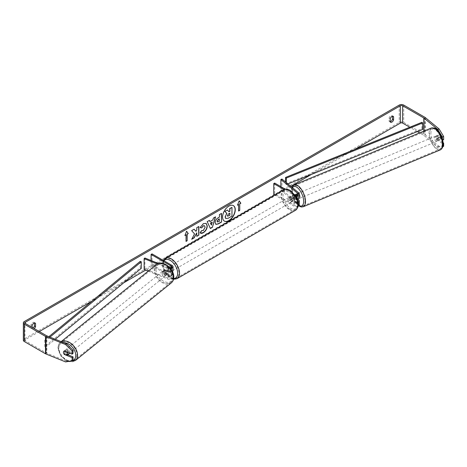 <?xml version="1.0" encoding="UTF-8"?>
<svg xmlns="http://www.w3.org/2000/svg" width="467" height="467" viewBox="0 0 467 467"><rect width="100%" height="100%" fill="white"/><g stroke="black" fill="none" stroke-linecap="round" stroke-linejoin="round"><path stroke-width="0.35" stroke-dasharray="2.33 1.75" d="M164.705 273.172A2.656 1.775 50.5 0 1 163.835 271.082A2.656 1.775 50.5 0 1 164.32 269.914A2.656 1.775 50.5 0 1 164.705 269.698L168.797 271.356A1.862 1.074 0 0 0 170.724 271.426A1.862 1.074 0 0 0 171.728 270.475A1.862 1.074 0 0 0 171.179 269.716L167.425 267.544A2.656 1.535 -120 0 0 167.221 267.632A2.656 1.535 -120 0 0 167.425 271.018L171.179 273.189A1.862 1.074 180 0 1 171.728 273.948A1.862 1.074 180 0 1 170.724 274.9A1.862 1.074 180 0 1 168.797 274.824L164.705 273.172L163.946 273.796A2.656 1.775 50.5 0 1 163.071 271.712A2.656 1.775 50.5 0 1 163.561 270.539A2.656 1.775 50.5 0 1 163.946 270.329L168.038 271.981A3.187 1.839 0 0 0 172.434 271.566M173.053 270.475A3.187 1.839 0 0 0 172.119 269.173L168.365 267.007A2.656 1.535 -120 0 0 168.161 267.089A2.656 1.535 -120 0 0 168.365 270.475L172.119 272.646A3.187 1.839 180 0 1 173.053 273.948A3.187 1.839 180 0 1 171.336 275.577A3.187 1.839 180 0 1 168.038 275.454L163.946 273.796M157.262 263.937L168.038 268.297A3.187 1.839 0 0 0 170.566 268.583M148.243 271.14L168.038 279.143A3.187 1.839 0 0 0 171.336 279.266A3.187 1.839 0 0 0 173.053 277.632A3.187 1.839 0 0 0 172.119 276.33L152.02 264.725L151.08 265.268L171.179 276.873A1.862 1.074 0 0 1 171.728 277.632A1.862 1.074 0 0 1 170.724 278.583A1.862 1.074 0 0 1 168.797 278.513L144.887 268.846L144.128 269.477M158.36 263.446L168.797 267.667A1.862 1.074 0 0 0 169.959 267.86M151.08 260.504L151.08 265.268M152.02 253.885L152.02 264.725M144.887 258L144.887 268.846M167.425 267.544L168.365 267.007M167.425 271.018L168.365 270.475M164.705 269.698L163.946 270.329M68.795 354.068A2.656 1.792 51 0 1 66.378 353.758A2.656 1.792 51 0 1 64.948 351.12A2.656 1.792 51 0 1 65.456 349.935A2.656 1.792 51 0 1 67.873 350.244A2.656 1.792 51 0 1 69.303 352.883A2.656 1.792 51 0 1 69.297 352.999M63.559 353.175A2.656 1.775 50.5 0 0 64.049 354.138L65.106 353.274A2.656 1.792 51 0 0 68.211 354.529L67.143 355.393M67.33 352.206L68.235 351.47A2.656 1.792 51 0 0 65.123 350.215L64.061 351.079A2.656 1.792 51 0 0 63.932 351.172A2.656 1.792 51 0 1 63.932 351.172L64.82 350.437A2.656 1.775 -129.5 0 0 65.205 353.694L67.908 354.786M162.463 272.191A2.656 1.792 51 0 1 162.971 271.006A2.656 1.792 51 0 1 165.388 271.315A2.656 1.792 51 0 1 166.818 273.954A2.656 1.792 51 0 1 166.31 275.139A2.656 1.792 51 0 1 163.894 274.829A2.656 1.792 51 0 1 162.463 272.191M168.19 272.845A2.656 1.792 51 0 1 167.682 274.03A2.656 1.792 51 0 1 167.554 274.117L166.637 274.859A2.656 1.792 51 0 1 163.532 273.604L164.448 272.862A2.656 1.792 51 0 1 163.835 271.082A2.656 1.792 51 0 1 164.337 269.897A2.656 1.792 51 0 1 164.466 269.809L163.555 270.545A2.656 1.792 51 0 1 166.661 271.806L167.577 271.064A2.656 1.792 51 0 1 168.19 272.845M164.448 272.862L167.554 274.117M167.577 271.064L164.466 269.809M65.123 350.215L68.235 351.47M68.211 354.529L65.106 353.274M166.637 274.859L163.532 273.604M164.32 269.914L163.561 270.539L166.661 271.806M166.054 274.567A2.656 1.792 51 0 1 165.552 275.752A2.656 1.792 51 0 1 163.129 275.448A2.656 1.792 51 0 1 161.705 272.81A2.656 1.792 51 0 1 162.207 271.625A2.656 1.792 51 0 1 164.629 271.928A2.656 1.792 51 0 1 166.054 274.567M70.062 352.264A2.656 1.792 51 0 1 69.56 353.449A2.656 1.792 51 0 1 67.137 353.145A2.656 1.792 51 0 1 65.713 350.507A2.656 1.792 51 0 1 66.215 349.322A2.656 1.792 51 0 1 68.637 349.625A2.656 1.792 51 0 1 70.062 352.264M76.874 355.019A10.975 7.408 51 0 1 74.79 359.911A10.975 7.408 51 0 1 64.796 358.644A10.975 7.408 51 0 1 58.9 347.752A10.975 7.408 51 0 1 60.984 342.86A10.975 7.408 51 0 1 70.978 344.126A10.975 7.408 51 0 1 76.874 355.019M154.892 270.054A10.975 7.408 51 0 1 156.976 265.163A10.975 7.408 51 0 1 166.97 266.429A10.975 7.408 51 0 1 172.866 277.322A10.975 7.408 51 0 1 170.782 282.22A10.975 7.408 51 0 1 160.788 280.947A10.975 7.408 51 0 1 154.892 270.054M233.313 205.573A8.961 5.172 120 0 0 233.22 205.515A8.961 5.172 120 0 0 228.737 205.959A8.961 5.172 120 0 0 222.887 213.857A8.961 5.172 120 0 0 224.259 221.037A8.961 5.172 120 0 0 224.353 221.089M354.471 149.58L311.477 174.401M290.807 186.333L163.578 259.792M162.919 260.172L145.704 270.113M123.685 282.821L91.964 301.139M39.31 331.535L25.411 339.562A1.594 0.922 0 0 0 24.944 340.209A1.594 0.922 0 0 0 25.411 340.863L46.607 353.099A1.594 0.922 0 0 0 46.823 353.204L66.512 361.16L65.596 361.919M32.17 327.414L32.17 328.575A2.656 1.535 120 0 0 32.538 328.955A2.656 1.535 120 0 0 33.863 328.821A2.656 1.535 120 0 0 34.208 328.587M32.17 328.575L31.044 327.927A2.656 1.535 120 0 0 31.406 328.301A2.656 1.535 120 0 0 32.737 328.173A2.656 1.535 120 0 0 33.081 327.939M390.214 121.689A2.656 1.535 -60 0 1 389.449 121.589A2.656 1.535 -60 0 1 389.087 121.216L389.087 118.023A2.656 1.535 -60 0 1 392.105 115.688A2.656 1.535 -60 0 1 392.467 116.067L392.467 116.248M390.214 121.864L389.087 121.216M443.65 146.299L439.079 146.288L425.291 134.922A3.187 1.839 0 0 0 424.935 134.677L403.739 122.436A3.187 1.839 0 0 0 399.227 122.436L24.284 338.908A3.187 1.839 0 0 0 23.35 340.209M34.43 322.96L34.43 322.779A2.656 1.535 120 0 0 34.068 322.399A2.656 1.535 120 0 0 31.044 324.734L31.044 327.927M439.079 146.288L437.772 146.813L423.989 135.448A1.594 0.922 0 0 0 423.808 135.325L419.599 132.897M417.358 131.601L409.775 127.222M73.039 353.391L65.205 350.221A2.656 1.775 -129.5 0 0 64.82 350.437M73.039 360.045L66.512 361.16M442.342 138.944L442.342 140.176L436.861 135.652A2.656 1.243 -112 0 0 436.779 135.675A2.656 1.243 -112 0 0 436.248 136.884A2.656 1.243 -112 0 0 436.861 139.119L442.342 143.643L442.342 146.831L442.856 146.62M437.772 146.813L442.342 146.831M443.084 142.651L438.163 138.594A2.656 1.243 68 0 1 437.556 136.358A2.656 1.243 68 0 1 438.081 135.15A2.656 1.243 68 0 1 438.163 135.121L443.65 139.645M436.861 135.652L438.163 135.121M442.342 143.643L443.136 143.322M442.342 140.176L442.64 140.053M436.861 139.119L438.163 138.594M390.214 118.671L389.087 118.023M65.205 353.694L64.464 354.307M65.205 350.221L64.288 350.974M32.17 325.382L31.044 324.734M227.266 209.934L228.848 211.65M231.784 207.325L231.784 216.017L228.223 218.071L225.975 218.661M185.002 235.275L186.584 231.194M185.831 234.796L186.024 241.41M238.433 204.429L238.433 210.932M239.145 200.933L237.493 205.188M237.306 205.077L237.598 204.908M209.782 221.492L212.882 219.916M212.695 219.811L213.413 218.071M213.226 217.966L215.561 216.834M210.203 228.398L207.208 221.656M207.021 221.545L209.426 220.371M211.212 224.977L212.059 222.041M215.783 224.3L214.995 222.543C215.141 220.401 216.215 218.737 218.223 217.558L219.443 217.067M219.257 216.962L219.443 214.592M219.257 214.481L221.527 213.39M217.429 221.93L219.257 221.136L219.257 218.848M194.068 229.244L191.435 230.546L194.564 233.897M194.377 233.792L191.721 239.273M198.673 226.583L196.589 227.569L196.776 229.922M196.589 229.811L195.825 231.229M196.589 232.724L196.776 236.355M191.534 239.162L191.884 238.958M200.098 227.505L203.209 223.57L206.064 223.331M200.46 233.068L200.127 232.788M199.934 232.677L201.505 230.371L203.145 230.441L204.937 227.114L204.447 225.736M229.694 213.267L228.322 213.845L227.201 215.52L227.528 216.151M297.689 200.506A1.862 1.074 0 0 0 297.625 200.448L294.759 198.084A2.656 1.243 68 0 1 294.146 195.848A2.656 1.243 68 0 1 294.677 194.64A2.656 1.243 68 0 1 294.759 194.616L295.844 194.173L298.711 196.537A3.187 1.839 180 0 1 299.289 197.594M297.712 199.181L295.844 197.646A2.656 1.243 68 0 1 295.237 195.41A2.656 1.243 68 0 1 295.763 194.202A2.656 1.243 68 0 1 295.844 194.173M281.969 179.048L281.969 189.894L298.711 203.7A3.187 1.839 180 0 1 299.289 204.75M297.292 199.304A3.187 1.839 180 0 1 293.848 198.895L290.089 196.73A2.656 1.535 -120 0 0 289.89 196.811A2.656 1.535 -120 0 0 290.089 200.197L293.848 202.369A3.187 1.839 0 0 0 298.127 202.485M298.115 206.18A3.187 1.839 180 0 1 293.848 206.052L274.695 195.002M294.881 194.716L297.625 196.981A1.862 1.074 180 0 1 297.958 197.594A1.862 1.074 180 0 1 296.814 198.586A1.862 1.074 180 0 1 294.788 198.352L294.788 194.669A1.862 1.074 180 0 1 294.788 194.669L285.39 189.24M295.512 195.714A3.187 1.839 180 0 1 293.848 195.206L284.123 189.596M280.877 186.637L280.877 190.332L297.625 204.137A1.862 1.074 180 0 1 297.958 204.75A1.862 1.074 180 0 1 296.814 205.743A1.862 1.074 180 0 1 294.788 205.509L274.684 193.91L273.744 194.447M294.788 198.352L291.029 196.187A2.656 1.535 -120 0 0 290.824 196.268A2.656 1.535 -120 0 0 291.029 199.654L294.788 201.826A1.862 1.074 0 0 0 296.592 202.1A1.862 1.074 0 0 0 297.905 201.33M274.684 183.064L274.684 193.91M280.877 190.332L281.969 189.894M291.029 196.187L290.089 196.73M291.029 199.654L290.089 200.197M294.759 198.084L295.844 197.646M170.239 266.785A2.656 1.535 60 0 1 171.979 269.126A2.656 1.535 60 0 1 171.57 271.257A2.656 1.535 60 0 1 170.239 271.129A2.656 1.535 60 0 1 168.505 268.788A2.656 1.535 60 0 1 168.914 266.657A2.656 1.535 60 0 1 170.239 266.785M169.895 269.19A2.656 1.535 60 0 1 169.895 272.226L171.021 271.572A2.656 1.535 60 0 1 171.004 271.584A2.656 1.535 60 0 1 169.679 271.45A2.656 1.535 60 0 1 168.336 270.025L167.209 270.679A2.656 1.535 60 0 1 167.209 267.638L169.895 269.19L171.021 268.537A2.656 1.535 60 0 0 169.679 267.112A2.656 1.535 60 0 0 168.348 266.984L168.914 266.657M169.895 272.226L167.209 270.679M168.348 266.984A2.656 1.535 60 0 0 168.336 266.99L167.209 267.638M290.462 197.378A2.656 1.535 60 0 1 292.202 199.718A2.656 1.535 60 0 1 291.793 201.849A2.656 1.535 60 0 1 290.462 201.715A2.656 1.535 60 0 1 288.729 199.374A2.656 1.535 60 0 1 289.137 197.243A2.656 1.535 60 0 1 290.462 197.378M293.498 200.863L292.371 201.516A2.656 1.535 60 0 1 292.354 201.522A2.656 1.535 60 0 1 291.029 201.388A2.656 1.535 60 0 1 289.686 199.964L290.813 199.316A2.656 1.535 60 0 1 290.813 196.28L293.498 197.827A2.656 1.535 60 0 1 293.498 200.863L290.813 199.316M293.498 197.827L292.371 198.475A2.656 1.535 60 0 0 291.029 197.051A2.656 1.535 60 0 0 289.698 196.922A2.656 1.535 60 0 1 289.698 196.922L290.813 196.28M289.137 197.243L289.698 196.922L292.371 198.475M292.371 201.516L289.686 199.964M171.021 271.572L168.336 270.025M168.336 266.99L171.021 268.537M171.179 266.243A2.656 1.535 60 0 1 172.918 268.589A2.656 1.535 60 0 1 172.51 270.714A2.656 1.535 60 0 1 171.179 270.586A2.656 1.535 60 0 1 169.445 268.245A2.656 1.535 60 0 1 169.854 266.114A2.656 1.535 60 0 1 171.179 266.243M289.528 197.92A2.656 1.535 60 0 1 291.262 200.261A2.656 1.535 60 0 1 290.853 202.392A2.656 1.535 60 0 1 289.528 202.258A2.656 1.535 60 0 1 287.789 199.917A2.656 1.535 60 0 1 288.197 197.786A2.656 1.535 60 0 1 289.528 197.92M289.528 209.047A10.975 6.334 60 0 1 282.36 199.38A10.975 6.334 60 0 1 284.041 190.589A10.975 6.334 60 0 1 289.528 191.131A10.975 6.334 60 0 1 296.691 200.798A10.975 6.334 60 0 1 295.01 209.59A10.975 6.334 60 0 1 289.528 209.047M171.179 277.375A10.975 6.334 60 0 1 164.016 267.702A10.975 6.334 60 0 1 165.697 258.911A10.975 6.334 60 0 1 171.179 259.454A10.975 6.334 60 0 1 178.347 269.126A10.975 6.334 60 0 1 176.666 277.918A10.975 6.334 60 0 1 171.179 277.375M435.372 137.263A2.656 1.226 67.5 0 1 435.874 136.066A2.656 1.226 67.5 0 1 437.503 137.07A2.656 1.226 67.5 0 1 438.42 139.773A2.656 1.226 67.5 0 1 437.912 140.97A2.656 1.226 67.5 0 1 436.283 139.96A2.656 1.226 67.5 0 1 435.372 137.263M440.142 137A2.656 1.226 67.5 0 1 440.597 138.874A2.656 1.226 67.5 0 1 440.177 140.024L437.999 138.232A2.656 1.226 67.5 0 1 437.55 136.358A2.656 1.226 67.5 0 1 437.964 135.208L440.142 137L438.618 137.631A2.656 1.226 67.5 0 0 436.528 135.792A2.656 1.226 67.5 0 0 436.441 135.839L437.964 135.208M437.999 138.232L436.476 138.862A2.656 1.226 67.5 0 0 438.566 140.701A2.656 1.226 67.5 0 0 438.653 140.655L440.177 140.024M297.993 199.018A2.656 1.226 67.5 0 1 295.903 197.179L294.601 197.716A2.656 1.226 67.5 0 1 294.146 195.848A2.656 1.226 67.5 0 1 294.566 194.692L295.874 194.155A2.656 1.226 67.5 0 1 295.961 194.109A2.656 1.226 67.5 0 1 298.051 195.947L296.743 196.49A2.656 1.226 67.5 0 1 297.193 198.358A2.656 1.226 67.5 0 1 296.773 199.514L298.08 198.971A2.656 1.226 67.5 0 1 297.993 199.018L298.647 198.744A2.656 1.226 67.5 0 1 297.018 197.739A2.656 1.226 67.5 0 1 296.107 195.037A2.656 1.226 67.5 0 1 296.609 193.84A2.656 1.226 67.5 0 1 298.238 194.844A2.656 1.226 67.5 0 1 299.154 197.547A2.656 1.226 67.5 0 1 299.032 198.317M296.743 196.49L294.566 194.692M294.601 197.716L296.773 199.514M436.441 135.839L438.618 137.631M438.653 140.655L436.476 138.862M298.08 198.971L295.903 197.179M295.874 194.155L298.051 195.947M297.193 194.581A2.656 1.226 67.5 0 1 297.701 193.385A2.656 1.226 67.5 0 1 299.329 194.395A2.656 1.226 67.5 0 1 300.24 197.097A2.656 1.226 67.5 0 1 299.738 198.294A2.656 1.226 67.5 0 1 298.109 197.284A2.656 1.226 67.5 0 1 297.193 194.581M434.281 137.712A2.656 1.226 67.5 0 1 434.789 136.516A2.656 1.226 67.5 0 1 436.417 137.526A2.656 1.226 67.5 0 1 437.328 140.223A2.656 1.226 67.5 0 1 436.826 141.425A2.656 1.226 67.5 0 1 435.197 140.415A2.656 1.226 67.5 0 1 434.281 137.712M442.097 144.157A10.975 5.073 67.5 0 1 440.013 149.101A10.975 5.073 67.5 0 1 433.288 144.939A10.975 5.073 67.5 0 1 429.512 133.778A10.975 5.073 67.5 0 1 431.601 128.834A10.975 5.073 67.5 0 1 438.326 133.002A10.975 5.073 67.5 0 1 442.097 144.157M305.009 201.032A10.975 5.073 67.5 0 1 302.92 205.976A10.975 5.073 67.5 0 1 296.195 201.808A10.975 5.073 67.5 0 1 292.424 190.653A10.975 5.073 67.5 0 1 294.514 185.708A10.975 5.073 67.5 0 1 301.238 189.871A10.975 5.073 67.5 0 1 305.009 201.032M421.929 122.313L421.929 128.816L285.559 183.94L285.559 182.007M286.324 182.638L286.324 184.57L285.559 183.94M287.894 183.934L286.324 184.57M421.929 128.816L422.693 129.447M140.205 261.357L140.205 267.86L44.733 346.59L45.819 347.034L55.246 339.258M44.733 346.59L44.733 340.087L48.866 336.678M141.291 268.303L140.205 267.86M44.733 340.087L45.819 340.525L49.951 337.116M45.819 340.525L45.819 347.034M168.038 268.297L168.038 271.981M168.038 275.454L168.038 279.143M172.119 272.646L172.119 276.33M171.179 273.189L171.179 276.873M168.797 274.824L168.797 278.513M171.179 267.544L171.179 269.716M172.119 265.484L172.119 269.173M168.797 267.667L168.797 271.356M61.224 341.675A11.821 7.98 -129 0 0 60.447 342.194A11.821 7.98 -129 0 0 58.206 347.471A11.821 7.98 -129 0 0 64.557 359.211A11.821 7.98 -129 0 0 75.327 360.577M69.478 361.254A10.496 7.081 51 0 1 58.533 348.528A10.496 7.081 51 0 1 63.792 342.708M171.313 282.879A11.821 7.98 51 0 1 160.549 281.513A11.821 7.98 51 0 1 154.192 269.774A11.821 7.98 51 0 1 156.439 264.503M156.042 269.599A10.496 7.081 -129 0 0 164.577 281.694A10.496 7.081 -129 0 0 173.234 276.546A10.496 7.081 -129 0 0 164.705 264.45A10.496 7.081 -129 0 0 156.042 269.599M25.411 340.863L25.411 339.562M399.227 105.081L399.227 122.436M24.284 321.559L24.284 338.908M46.823 335.849L46.823 353.204M46.607 335.75L46.607 353.099M423.808 131.145L423.808 135.325M423.989 131.075L423.989 135.448M425.291 117.567L425.291 134.922M424.935 117.322L424.935 134.677M403.739 105.081L403.739 122.436M298.711 200.01L298.711 203.7M298.711 192.853L298.711 196.537M293.848 202.369L293.848 206.052M297.625 200.448L297.625 204.137M294.788 201.826L294.788 205.509M293.848 195.206L293.848 198.895M297.625 194.523L297.625 196.981M283.615 189.853A11.821 6.824 -120 0 0 281.805 199.321A11.821 6.824 -120 0 0 289.528 209.741A11.821 6.824 -120 0 0 295.436 210.325M290.462 190.98A10.496 6.059 60 0 1 297.888 203.828A10.496 6.059 60 0 1 290.462 208.113A10.496 6.059 60 0 1 283.043 195.264A10.496 6.059 60 0 1 290.462 190.98M177.092 278.653A11.821 6.824 60 0 1 171.179 278.069A11.821 6.824 60 0 1 163.456 267.649A11.821 6.824 60 0 1 165.271 258.175M163.958 260.773A10.496 6.059 -120 0 0 163.748 269.354A10.496 6.059 -120 0 0 170.239 277.526A10.496 6.059 -120 0 0 173.695 278.536M431.274 128.051A11.821 5.464 -112.5 0 0 429.027 133.381A11.821 5.464 -112.5 0 0 433.09 145.4A11.821 5.464 -112.5 0 0 440.334 149.889M430.878 133.556A10.496 4.851 67.5 0 1 436.803 129.989A10.496 4.851 67.5 0 1 442.914 143.48A10.496 4.851 67.5 0 1 436.984 147.047A10.496 4.851 67.5 0 1 430.878 133.556M303.246 206.758A11.821 5.464 67.5 0 1 296.002 202.269A11.821 5.464 67.5 0 1 291.939 190.25A11.821 5.464 67.5 0 1 294.187 184.92M292.412 187.658A10.496 4.851 -112.5 0 0 291.612 191.33A10.496 4.851 -112.5 0 0 298.903 205.632M173.053 277.632L173.053 273.948M171.728 273.948L171.728 277.632M171.728 266.785L171.728 270.475M167.221 267.632L168.161 267.089M68.036 361.499L60.914 356.117L57.961 347.903C57.99 345.492 58.819 343.589 60.447 342.194L61.142 341.64M65.456 349.935L63.932 351.172M167.682 274.03L166.31 275.139M164.337 269.897L162.971 271.006M165.552 275.752L69.56 353.449M162.207 271.625L66.215 349.322M156.976 265.163L60.984 342.86M170.782 282.22L74.79 359.911M32.538 328.955L31.406 328.301M390.575 122.243L389.449 121.589M24.944 340.209L24.944 322.86M436.779 135.675L438.081 135.15M392.105 115.688L393.232 116.341M34.068 322.399L35.194 323.053M294.677 194.64L295.763 194.202M297.958 201.067L297.958 204.75M297.958 197.594L297.958 193.904M289.89 196.811L290.824 196.268M173.549 279.248L170.519 278.134L164.763 272.068L162.825 267.258L162.434 263.937L163.246 260.364M171.004 271.584L171.57 271.257M291.793 201.849L292.354 201.522M172.51 270.714L290.853 202.392M169.854 266.114L288.197 197.786M165.697 258.911L284.041 190.589M176.666 277.918L295.01 209.59M291.968 187.29L291.373 190.892L293.545 199.403L298.611 205.889M435.874 136.066L436.528 135.792M437.912 140.97L438.566 140.701M296.609 193.84L295.961 194.109M297.701 193.385L434.789 136.516M299.738 198.294L436.826 141.425M302.92 205.976L440.013 149.101M294.514 185.708L431.601 128.834"/><path stroke-width="0.7" d="M158.36 263.446L144.887 258L144.128 258.63L157.262 263.937M144.128 258.63L144.128 269.477L148.243 271.14M170.566 268.583A3.187 1.839 0 0 0 173.053 266.785A3.187 1.839 0 0 0 172.119 265.484L152.02 253.885L151.08 254.422L151.08 260.504M169.959 267.86A1.862 1.074 0 0 0 171.728 266.785A1.862 1.074 0 0 0 171.179 266.027L151.08 254.422M172.434 271.566A3.187 1.839 0 0 0 173.053 270.475L173.053 266.785M69.297 352.999A2.656 1.792 51 0 1 68.795 354.068L67.271 355.299A2.656 1.792 51 0 1 67.143 355.393L64.037 354.132A2.656 1.792 51 0 1 63.424 352.357A2.656 1.792 51 0 1 63.921 351.178A2.656 1.775 50.5 0 1 64.288 350.974L72.122 354.144L72.122 350.962L65.596 344.564L66.512 343.811L73.039 350.203L73.039 353.391L72.122 354.144M64.061 351.079L67.166 352.334A2.656 1.792 51 0 1 67.779 354.114A2.656 1.792 51 0 1 67.271 355.299M224.353 221.089A8.961 5.172 120 0 0 228.737 220.593A8.961 5.172 120 0 0 234.568 212.783A8.961 5.172 120 0 0 233.313 205.573M228.929 220.698A8.961 5.172 120 0 0 234.778 212.806A8.961 5.172 120 0 0 233.407 205.626A8.961 5.172 120 0 0 228.929 206.07A8.961 5.172 120 0 0 223.074 213.962A8.961 5.172 120 0 0 224.446 221.142A8.961 5.172 120 0 0 228.929 220.698M409.775 127.222L402.612 123.09A1.594 0.922 0 0 0 400.353 123.09L354.471 149.58M311.477 174.401L290.807 186.333M163.578 259.792L162.919 260.172M145.704 270.113L123.685 282.821M91.964 301.139L39.31 331.535M437.772 129.464L439.079 128.933L443.65 136.463L442.342 136.989L437.772 129.464L423.989 118.098A1.594 0.922 0 0 0 423.808 117.976L402.612 105.735A1.594 0.922 0 0 0 400.353 105.735L25.411 322.207A1.594 0.922 0 0 0 24.944 322.86A1.594 0.922 0 0 0 25.411 323.508L46.607 335.75A1.594 0.922 0 0 0 46.823 335.849L66.512 343.811M194.564 233.897L191.721 239.273L194.19 237.849L196.776 232.835L196.776 236.355L198.86 235.152L198.86 226.477L196.776 227.68L196.776 229.922L196.017 231.34L194.126 229.209L191.628 230.651L194.564 233.897M209.975 221.597L212.882 219.916L213.413 218.071L215.561 216.834L212.38 227.353L210.389 228.503L207.208 221.656L209.426 220.371L209.975 221.597L209.315 220.436M390.214 118.671A2.656 1.535 -60 0 1 393.232 116.341A2.656 1.535 -60 0 1 393.593 116.721L393.593 119.914A2.656 1.535 -60 0 1 391.901 122.109A2.656 1.535 -60 0 1 390.575 122.243A2.656 1.535 -60 0 1 390.214 121.864L390.214 118.671M34.208 328.587A2.656 1.535 120 0 0 35.556 326.626L35.556 323.433A2.656 1.535 120 0 0 35.194 323.053A2.656 1.535 120 0 0 32.17 325.382L32.17 327.414M184.891 235.555L186.584 231.194L188.277 233.599L187.15 234.253L187.15 240.756L186.024 241.41L186.024 234.901L184.891 235.555M239.746 203.886L240.873 203.233L239.18 200.828L237.493 205.188L238.619 204.534L238.619 211.043L239.746 210.389L239.746 203.886L239.746 210.389M215.182 222.677L215.182 222.654C215.328 220.506 216.402 218.842 218.416 217.663L219.443 217.067L219.443 214.592L221.527 213.39L221.527 222.064L218.305 223.927L215.871 224.358L215.182 222.677M201.756 230.552L203.332 230.546L205.124 227.219L204.546 225.783L203.332 225.911L201.639 227.943L200.069 227.563L203.396 223.681L206.157 223.378L207.272 225.958C207.091 228.83 205.772 231.095 203.314 232.753C201.814 233.547 200.752 233.558 200.127 232.788L201.849 230.599M200.553 233.121L200.127 232.788M392.467 116.248L392.467 119.26A2.656 1.535 -60 0 1 390.774 121.461A2.656 1.535 -60 0 1 390.214 121.689M439.079 128.933L425.291 117.567A3.187 1.839 0 0 0 424.935 117.322L403.739 105.081A3.187 1.839 0 0 0 399.227 105.081L24.284 321.559A3.187 1.839 0 0 0 23.35 322.86A3.187 1.839 0 0 0 24.284 324.156L45.48 336.398A3.187 1.839 0 0 0 45.906 336.602L65.596 344.564M33.081 327.939A2.656 1.535 120 0 0 34.43 325.972L34.43 322.96M419.599 132.897L417.358 131.601M23.35 322.86L23.35 340.209A3.187 1.839 0 0 0 24.284 341.511L45.48 353.752A3.187 1.839 0 0 0 45.906 353.957L65.596 361.919L72.122 360.798L73.039 360.045L73.039 356.858L72.122 357.617L72.122 360.798M72.122 357.617L64.288 354.447A2.656 1.775 50.5 0 1 64.049 354.138M63.559 353.175A2.656 1.775 50.5 0 1 63.909 351.19M73.039 350.203L72.122 350.962M67.908 354.786L73.039 356.858M442.342 136.989L442.342 138.944M443.136 143.322L443.65 143.118L443.65 146.299L442.856 146.62M442.64 140.053L443.65 139.645L443.65 136.463M443.65 143.118L443.084 142.651M393.593 116.721L392.724 116.213M393.593 119.914L392.467 119.26M35.556 323.433L34.681 322.925M35.556 326.626L34.43 325.972M225.292 216.992L226.653 213.314L224.855 211.323L227.452 210.039L228.97 211.796L229.887 211.271L229.887 208.638L231.971 207.43L231.971 216.128L228.41 218.182L225.748 218.533L225.106 216.904L226.839 213.425L225.041 211.428M227.452 210.039L224.855 211.323M228.848 211.65L229.694 211.16L229.694 208.527L231.971 207.43M225.789 218.556L225.292 217.015M186.543 231.299L188.277 233.599M188.09 233.494L187.15 234.253M186.958 234.142L187.15 240.756M186.024 241.194L186.958 240.651M185.002 235.275L186.024 234.901M239.559 210.284L238.619 210.827M237.598 204.908L238.619 204.534M239.559 203.775L240.873 203.233M240.686 203.127L239.145 200.933M215.293 216.986L212.38 227.353M212.193 227.242L210.308 228.334M212.246 222.146L210.383 223.004L211.399 225.082L212.246 222.146L210.57 223.115L211.399 225.082M221.34 213.495L221.527 222.064M221.34 221.959L218.118 223.816L215.783 224.3M219.443 218.953L218.457 219.525L217.266 221.34L217.517 222L219.443 221.247L219.257 218.848L218.27 219.414L217.079 221.23L217.429 221.93M194.068 229.244L196.017 231.34M196.776 236.139L198.86 235.152M198.673 235.041L198.673 226.583M191.884 238.958L194.003 237.738L196.776 232.835M206.064 223.331L207.085 225.847C206.904 228.719 205.585 230.99 203.127 232.648L200.46 233.068M204.447 225.736L203.145 225.806L201.639 227.943M201.452 227.838L200.098 227.505M227.388 215.631L227.616 216.215L229.887 215.246L229.887 213.156L228.509 213.95L227.388 215.631M227.528 216.151L229.887 215.246M229.694 215.135L229.694 213.267M298.127 202.485A3.187 1.839 0 0 0 299.289 201.067A3.187 1.839 0 0 0 298.711 200.01L297.712 199.181M294.805 194.681A1.862 1.074 180 0 0 296.825 194.897A1.862 1.074 180 0 0 297.958 193.904A1.862 1.074 180 0 0 297.625 193.291L280.877 179.486L281.969 179.048L298.711 192.853A3.187 1.839 180 0 1 299.289 193.904A3.187 1.839 180 0 1 295.512 195.714M299.289 201.067L299.289 204.75A3.187 1.839 180 0 1 298.115 206.18M297.905 201.33A1.862 1.074 0 0 0 297.958 201.067A1.862 1.074 0 0 0 297.689 200.506M274.695 195.002L273.744 194.447L273.744 183.601L274.684 183.064L285.39 189.24M284.123 189.596L273.744 183.601M299.289 193.904L299.289 197.594A3.187 1.839 180 0 1 297.292 199.304M280.877 179.486L280.877 186.637M299.032 198.317A2.656 1.226 67.5 0 1 298.647 198.744L297.993 199.018M287.894 183.934L422.693 129.447L422.693 122.938L421.929 122.313L285.559 177.431L285.559 182.007M422.693 122.938L286.324 178.061L286.324 182.638M286.324 178.061L285.559 177.431M48.866 336.678L140.205 261.357L141.291 261.794L141.291 268.303L55.246 339.258M49.951 337.116L141.291 261.794M171.179 266.027L171.179 267.544M61.142 341.64L156.439 264.503A11.821 7.98 51 0 1 167.209 265.863A11.821 7.98 51 0 1 173.561 277.602A11.821 7.98 51 0 1 171.313 282.879L75.327 360.577A11.821 7.98 -129 0 0 77.569 355.299A11.821 7.98 -129 0 0 71.743 343.981A11.821 7.98 -129 0 0 61.224 341.675M63.792 342.708A10.496 7.081 51 0 1 75.724 355.475A10.496 7.081 51 0 1 69.478 361.254M400.353 105.735L400.353 123.09M25.411 322.207L25.411 323.508M45.906 336.602L45.906 353.957M402.612 105.735L402.612 123.09M423.808 117.976L423.808 131.145M423.989 118.098L423.989 131.075M24.284 324.156L24.284 341.511M45.48 336.398L45.48 353.752M297.625 193.291L297.625 194.523M295.436 210.325A11.821 6.824 -120 0 0 297.251 200.857A11.821 6.824 -120 0 0 289.528 190.437A11.821 6.824 -120 0 0 283.615 189.853C284.946 188.791 287.141 188.96 290.188 190.373L295.944 196.432L297.882 201.248C299.084 204.756 298.267 207.78 295.436 210.325L177.092 278.653L173.549 279.248M283.615 189.853L165.271 258.175A11.821 6.824 60 0 1 171.179 258.765A11.821 6.824 60 0 1 178.902 269.179A11.821 6.824 60 0 1 177.092 278.653M173.695 278.536A10.496 6.059 -120 0 0 177.448 271.064A10.496 6.059 -120 0 0 170.239 260.388A10.496 6.059 -120 0 0 163.958 260.773M442.588 144.56A11.821 5.464 -112.5 0 0 438.525 132.54A11.821 5.464 -112.5 0 0 431.274 128.051C436.528 127.275 437.217 130.246 440.007 133.603C441.998 137.029 443.043 140.468 443.154 143.918C443.265 146.597 442.325 148.588 440.334 149.889A11.821 5.464 -112.5 0 0 442.588 144.56M431.274 128.051L294.187 184.92A11.821 5.464 67.5 0 1 301.431 189.409A11.821 5.464 67.5 0 1 305.5 201.429A11.821 5.464 67.5 0 1 303.246 206.758L440.334 149.889M298.903 205.632A10.496 4.851 -112.5 0 0 303.649 201.254A10.496 4.851 -112.5 0 0 299.143 189.386A10.496 4.851 -112.5 0 0 292.412 187.658M75.327 360.577L68.036 361.499M171.313 282.879C172.948 281.484 173.777 279.587 173.8 277.176C174.255 268.63 162.341 259.296 156.439 264.503M165.271 258.175L163.246 260.364M294.187 184.92L292.663 186.1L291.968 187.29M298.611 205.889L301.303 207.004L303.246 206.758"/></g></svg>
